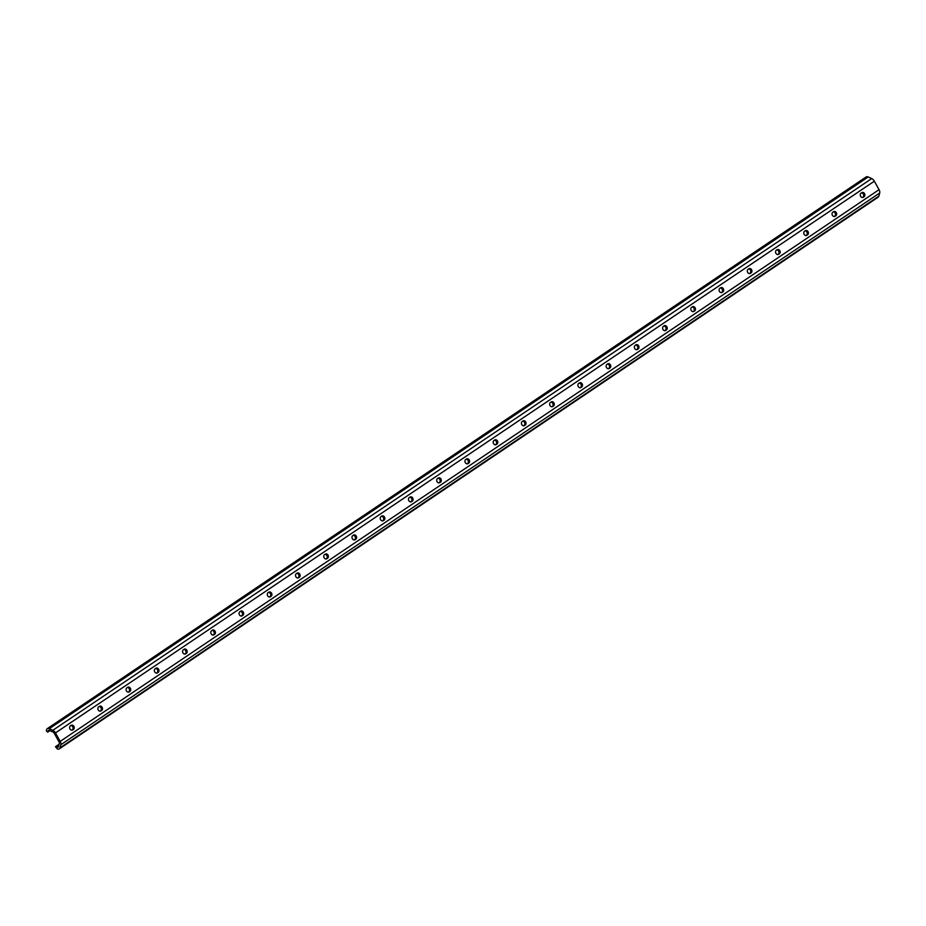 <?xml version="1.0" encoding="UTF-8"?>
<svg xmlns="http://www.w3.org/2000/svg" width="926" height="926" viewBox="0 0 926 926"><rect width="100%" height="100%" fill="white"/><g stroke="black" fill="none" stroke-linecap="round" stroke-linejoin="round"><path stroke-width="1.39" d="M47.666 732.153L46.3 730.741L46.601 729.653A4.19 2.442 56 0 1 47.261 728.681A4.19 2.442 56 0 1 49.286 728.693L52.817 730.301A4.19 2.442 56 0 1 55.467 732.917L60.167 741.402A4.19 2.442 56 0 1 60.815 744.747L59.947 747.907A4.19 2.442 56 0 1 59.287 748.879A4.19 2.442 56 0 1 58.963 749.041A4.19 2.442 56 0 1 57.25 748.868L55.525 746.831L57.099 747.143A2.095 1.215 -124 0 0 57.956 747.224A2.095 1.215 -124 0 0 58.118 747.143A2.095 1.215 -124 0 0 58.442 746.657L59.322 743.497A2.095 1.215 -124 0 0 58.998 741.83L54.287 733.334A2.095 1.215 -124 0 0 52.967 732.026L49.448 730.417A2.095 1.215 -124 0 0 48.43 730.417A2.095 1.215 -124 0 0 48.094 730.903L47.666 732.153M861.793 192.666L861.087 193.14A2.35 1.898 70.4 0 0 863.356 197.238L864.062 196.763A2.35 1.898 70.4 0 0 861.793 192.666M862.419 197.493L862.893 197.18A2.35 1.898 70.4 0 0 861.562 192.828M833.562 211.695L832.856 212.17A2.35 1.898 70.4 0 0 835.125 216.256L835.831 215.781A2.35 1.898 70.4 0 0 833.562 211.695M834.176 216.522L834.65 216.198A2.35 1.898 70.4 0 0 833.331 211.846M805.319 230.724L804.613 231.199A2.35 1.898 70.4 0 0 806.882 235.285L807.588 234.81A2.35 1.898 70.4 0 0 805.319 230.724M805.944 235.551L806.419 235.227A2.35 1.898 70.4 0 0 805.088 230.875M777.088 249.742L776.382 250.217A2.35 1.898 70.4 0 0 778.65 254.314L779.356 253.84A2.35 1.898 70.4 0 0 777.088 249.742M777.701 254.569L778.176 254.256A2.35 1.898 70.4 0 0 776.856 249.904M748.845 268.772L748.139 269.246A2.35 1.898 70.4 0 0 750.407 273.332L751.113 272.857A2.35 1.898 70.4 0 0 748.845 268.772M749.47 273.598L749.944 273.274A2.35 1.898 70.4 0 0 748.613 268.922M720.613 287.801L719.907 288.275A2.35 1.898 70.4 0 0 722.176 292.361L722.882 291.887A2.35 1.898 70.4 0 0 720.613 287.801M721.227 292.628L721.701 292.303A2.35 1.898 70.4 0 0 720.382 287.951M692.37 306.819L691.664 307.293A2.35 1.898 70.4 0 0 693.933 311.391L694.639 310.916A2.35 1.898 70.4 0 0 692.37 306.819M692.995 311.645L693.47 311.333A2.35 1.898 70.4 0 0 692.139 306.981M664.139 325.848L663.433 326.322A2.35 1.898 70.4 0 0 665.701 330.408L666.407 329.934A2.35 1.898 70.4 0 0 664.139 325.848M664.752 330.675L665.227 330.35A2.35 1.898 70.4 0 0 663.907 325.998M635.896 344.866L635.19 345.34A2.35 1.898 70.4 0 0 637.458 349.438L638.164 348.963A2.35 1.898 70.4 0 0 635.896 344.866M636.521 349.692L636.995 349.38A2.35 1.898 70.4 0 0 635.664 345.028M607.664 363.895L606.958 364.369A2.35 1.898 70.4 0 0 609.227 368.455L609.933 367.981A2.35 1.898 70.4 0 0 607.664 363.895M608.278 368.722L608.752 368.398A2.35 1.898 70.4 0 0 607.433 364.045M579.421 382.924L578.715 383.399A2.35 1.898 70.4 0 0 580.984 387.485L581.69 387.01A2.35 1.898 70.4 0 0 579.421 382.924M580.046 387.751L580.521 387.427A2.35 1.898 70.4 0 0 579.19 383.075M551.19 401.942L550.484 402.416A2.35 1.898 70.4 0 0 552.753 406.514L553.459 406.039A2.35 1.898 70.4 0 0 551.19 401.942M551.803 406.769L552.278 406.456A2.35 1.898 70.4 0 0 550.958 402.104M522.947 420.971L522.241 421.446A2.35 1.898 70.4 0 0 524.51 425.532L525.216 425.057A2.35 1.898 70.4 0 0 522.947 420.971M523.572 425.798L524.047 425.474A2.35 1.898 70.4 0 0 522.715 421.122M494.715 440L494.009 440.475A2.35 1.898 70.4 0 0 496.278 444.561L496.984 444.086A2.35 1.898 70.4 0 0 494.715 440M495.329 444.827L495.804 444.503A2.35 1.898 70.4 0 0 494.484 440.151M466.472 459.018L465.766 459.493A2.35 1.898 70.4 0 0 468.035 463.59L468.741 463.116A2.35 1.898 70.4 0 0 466.472 459.018M467.098 463.845L467.572 463.532A2.35 1.898 70.4 0 0 466.241 459.18M438.241 478.048L437.535 478.522A2.35 1.898 70.4 0 0 439.804 482.608L440.51 482.133A2.35 1.898 70.4 0 0 438.241 478.048M438.855 482.874L439.329 482.55A2.35 1.898 70.4 0 0 438.01 478.198M409.998 497.065L409.292 497.54A2.35 1.898 70.4 0 0 411.561 501.637L412.267 501.163A2.35 1.898 70.4 0 0 409.998 497.065M410.623 501.892L411.098 501.579A2.35 1.898 70.4 0 0 409.767 497.227M381.767 516.095L381.061 516.569A2.35 1.898 70.4 0 0 383.329 520.655L384.035 520.18A2.35 1.898 70.4 0 0 381.767 516.095M382.38 520.921L382.855 520.597A2.35 1.898 70.4 0 0 381.535 516.245M353.524 535.124L352.818 535.598A2.35 1.898 70.4 0 0 355.086 539.684L355.792 539.21A2.35 1.898 70.4 0 0 353.524 535.124M354.149 539.951L354.623 539.626A2.35 1.898 70.4 0 0 353.292 535.274M325.292 554.142L324.586 554.616A2.35 1.898 70.4 0 0 326.855 558.714L327.561 558.239A2.35 1.898 70.4 0 0 325.292 554.142M325.906 558.968L326.38 558.656A2.35 1.898 70.4 0 0 325.061 554.304M297.049 573.171L296.343 573.645A2.35 1.898 70.4 0 0 298.612 577.731L299.318 577.257A2.35 1.898 70.4 0 0 297.049 573.171M297.674 577.998L298.149 577.674A2.35 1.898 70.4 0 0 296.818 573.321M268.818 592.2L268.112 592.675A2.35 1.898 70.4 0 0 270.38 596.761L271.087 596.286A2.35 1.898 70.4 0 0 268.818 592.2M269.431 597.027L269.906 596.703A2.35 1.898 70.4 0 0 268.586 592.351M240.575 611.218L239.869 611.692A2.35 1.898 70.4 0 0 242.137 615.79L242.844 615.315A2.35 1.898 70.4 0 0 240.575 611.218M241.2 616.045L241.674 615.732A2.35 1.898 70.4 0 0 240.343 611.38M212.343 630.247L211.637 630.722A2.35 1.898 70.4 0 0 213.906 634.808L214.612 634.333A2.35 1.898 70.4 0 0 212.343 630.247M212.957 635.074L213.431 634.75A2.35 1.898 70.4 0 0 212.112 630.398M184.1 649.265L183.394 649.739A2.35 1.898 70.4 0 0 185.663 653.837L186.369 653.362A2.35 1.898 70.4 0 0 184.1 649.265M184.725 654.092L185.2 653.779A2.35 1.898 70.4 0 0 183.869 649.427M155.869 668.294L155.163 668.769A2.35 1.898 70.4 0 0 157.432 672.855L158.138 672.38A2.35 1.898 70.4 0 0 155.869 668.294M156.482 673.121L156.957 672.797A2.35 1.898 70.4 0 0 155.637 668.445M127.626 687.323L126.92 687.798A2.35 1.898 70.4 0 0 129.189 691.884L129.895 691.409A2.35 1.898 70.4 0 0 127.626 687.323M128.251 692.15L128.726 691.826A2.35 1.898 70.4 0 0 127.394 687.474M47.261 728.681L866.134 176.959A4.19 2.442 56 0 1 868.171 176.97L871.69 178.579A4.19 2.442 56 0 1 874.341 181.195L879.052 189.68A4.19 2.442 56 0 1 879.7 193.013L878.82 196.185A4.19 2.442 56 0 1 878.172 197.157A4.19 2.442 56 0 1 877.848 197.319M100.008 711.168L100.483 710.855A2.35 1.898 70.4 0 0 99.163 706.503M71.777 730.197L72.251 729.873A2.35 1.898 70.4 0 0 70.92 725.521M99.395 706.341L98.688 706.816A2.35 1.898 70.4 0 0 100.957 710.913L101.663 710.439A2.35 1.898 70.4 0 0 99.395 706.341M71.152 725.371L70.445 725.845A2.35 1.898 70.4 0 0 72.714 729.931L73.42 729.457A2.35 1.898 70.4 0 0 71.152 725.371M862.638 197.493L863.356 197.238M862.893 197.18L864.062 196.763M834.395 216.522L835.125 216.256M834.65 216.198L835.831 215.781M806.164 235.54L806.882 235.285M806.419 235.227L807.588 234.81M777.921 254.569L778.65 254.314M778.176 254.256L779.356 253.84M749.69 273.598L750.407 273.332M749.944 273.274L751.113 272.857M721.447 292.616L722.176 292.361M721.701 292.303L722.882 291.887M693.215 311.645L693.933 311.391M693.47 311.333L694.639 310.916M664.972 330.663L665.701 330.408M665.227 330.35L666.407 329.934M636.741 349.692L637.458 349.438M636.995 349.38L638.164 348.963M608.498 368.722L609.227 368.455M608.752 368.398L609.933 367.981M580.266 387.739L580.984 387.485M580.521 387.427L581.69 387.01M552.023 406.769L552.753 406.514M552.278 406.456L553.459 406.039M523.792 425.798L524.51 425.532M524.047 425.474L525.216 425.057M495.549 444.816L496.278 444.561M495.804 444.503L496.984 444.086M467.317 463.845L468.035 463.59M467.572 463.532L468.741 463.116M439.074 482.863L439.804 482.608M439.329 482.55L440.51 482.133M410.843 501.892L411.561 501.637M411.098 501.579L412.267 501.163M382.6 520.921L383.329 520.655M382.855 520.597L384.035 520.18M354.369 539.939L355.086 539.684M354.623 539.626L355.792 539.21M326.126 558.968L326.855 558.714M326.38 558.656L327.561 558.239M297.894 577.998L298.612 577.731M298.149 577.674L299.318 577.257M269.651 597.015L270.38 596.761M269.906 596.703L271.087 596.286M241.42 616.045L242.137 615.79M241.674 615.732L242.844 615.315M213.177 635.062L213.906 634.808M213.431 634.75L214.612 634.333M184.945 654.092L185.663 653.837M185.2 653.779L186.369 653.362M156.702 673.121L157.432 672.855M156.957 672.797L158.138 672.38M128.471 692.139L129.189 691.884M128.726 691.826L129.895 691.409M879.7 193.013L60.815 744.747M879.052 189.68L60.167 741.402M878.82 196.185L59.947 747.907M59.056 744.423L55.873 746.576M58.593 746.136L57.099 747.143M48.997 730.29L48.094 730.903M49.865 730.614L47.793 732.003M868.171 176.97L49.286 728.693M871.69 178.579L52.817 730.301M874.341 181.195L55.467 732.917M72.251 729.873L73.42 729.457M71.996 730.197L72.714 729.931M100.483 710.855L101.663 710.439M100.228 711.168L100.957 710.913M878.172 197.157L59.287 748.879M59.125 744.215L55.618 746.576M49.923 730.637L47.712 732.13"/></g></svg>
